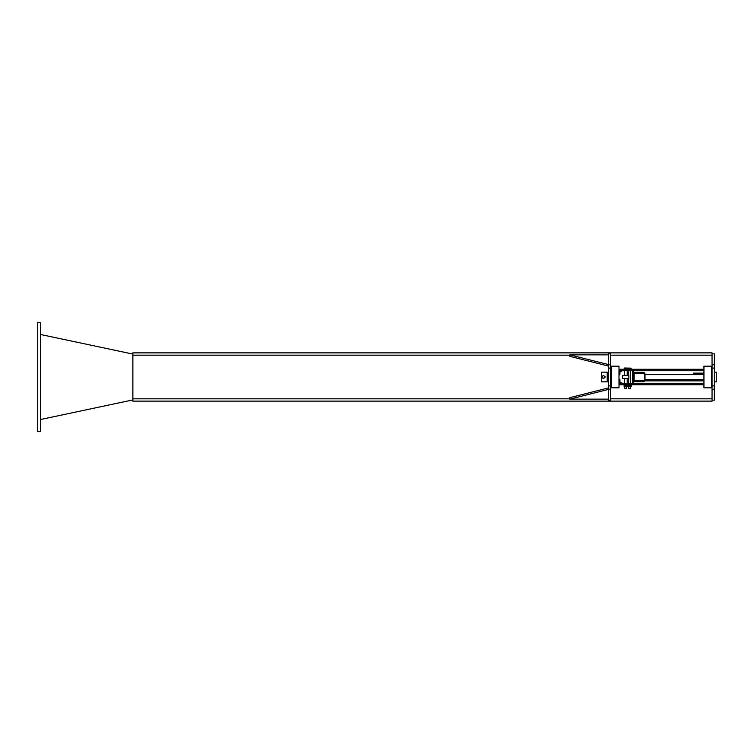 <?xml version="1.0" encoding="UTF-8"?>
<svg xmlns="http://www.w3.org/2000/svg" width="754" height="754" viewBox="0 0 754 754"><rect width="100%" height="100%" fill="white"/><g stroke="black" fill="none" stroke-linecap="round" stroke-linejoin="round"><path stroke-width="1.13" d="M693.473 380.864L634.133 380.864L634.133 373.136L644.802 373.136L644.802 380.864L702.785 380.864A1.159 1.159 180 0 0 703.944 379.705L645.009 379.705A1.159 1.15 90 0 1 644.802 380.365M644.802 373.635A1.159 1.15 90 0 1 645.009 374.295L703.944 374.295A1.159 1.159 180 0 0 702.785 373.136L693.473 373.136M645.009 374.295L645.009 379.705M619.863 374.879L618.996 374.879L618.996 371.826A1.065 1.065 0 0 1 619.694 370.827L623.652 369.385A1.838 1.838 0 0 1 624.284 369.281L631.645 369.281A1.838 1.838 0 0 1 633.483 371.109L633.483 382.891A1.838 1.838 0 0 1 631.645 384.719L624.284 384.719A1.838 1.838 0 0 1 623.652 384.615L619.694 383.173A1.065 1.065 0 0 1 618.996 382.174L618.996 379.121L619.863 379.121L619.995 382.353L623.954 383.795A0.961 0.961 0 0 0 624.284 383.852L631.645 383.852A0.961 0.961 0 0 0 632.606 382.891L632.606 371.109A0.961 0.961 0 0 0 631.645 370.148L624.284 370.148A0.961 0.961 0 0 0 623.954 370.205L619.995 371.647L619.863 374.879M618.996 384.719L624.698 384.719M627.394 384.87L625.754 384.87L625.754 385.633L626.574 385.784L627.394 385.633L627.394 384.719L628.553 384.719M630.683 384.719L703.944 384.719M618.996 369.281L625.754 369.281L625.754 368.178L624.981 368.046L626.527 368.046L625.754 368.178M627.3 368.178L626.527 368.046L627.3 368.046L627.3 369.281L628.073 369.281L628.073 368.046L631.164 368.178L628.073 368.178M631.164 368.178L631.164 369.281L703.944 369.281M703.944 387.81L703.944 366.19L711.663 366.19L711.663 387.81L703.944 387.81M618.996 387.81L618.996 366.19L611.277 366.19L611.277 387.81L618.996 387.81M627.978 385.633L631.258 385.633L627.978 385.784L627.978 384.719M631.258 384.719L629.618 384.87L629.618 385.633M629.618 384.87L627.978 384.87M631.258 384.87L631.258 385.633M627.978 385.784L627.978 386.557L631.258 386.557L631.258 385.784M628.648 388.442L630.58 388.442L628.648 388.442L628.648 386.557M628.648 370.148L628.648 375.549M628.648 378.451L628.648 383.852M629.618 369.281L629.618 368.178M628.845 375.549L622.663 375.549L622.663 378.451L628.845 378.451L628.845 375.549M627.205 375.549L627.205 370.242L624.312 370.242L624.312 375.549M624.312 378.451L624.312 383.758L627.205 383.758L627.205 378.451M627.394 385.633L625.754 385.633M625.754 384.87L624.114 384.87L624.114 385.633L624.934 385.784L624.114 385.633M624.114 385.784L624.114 386.557L627.394 386.557L627.394 385.784M624.114 384.87L624.934 384.719M624.793 386.557L624.793 388.442L626.725 388.442L626.725 386.557M624.793 388.442L626.725 388.442M624.208 369.281L624.208 368.046L624.981 368.046L624.208 368.178M633.483 373.136L634.133 373.136M633.483 380.864L634.133 380.864M633.483 381.637L644.152 381.637L644.152 380.864M633.483 372.363L644.152 372.363L644.152 373.136M714.368 385.916L714.368 353.833L712.049 353.833L712.049 400.167L714.368 400.167L714.368 385.916L712.049 385.916M610.693 368.084L610.693 385.916L608.384 385.916L608.384 368.084L610.693 368.084L610.693 364.795L608.384 364.795L608.384 368.084M608.384 385.916L608.384 389.205L610.693 389.205L610.693 385.916M610.693 389.205L610.693 400.167L608.384 400.167L608.384 389.205M608.384 364.795L608.384 353.833L610.693 353.833L610.693 364.795M608.384 399.149L569.77 399.149L608.384 389.432M608.384 387.942L569.77 397.66L569.77 399.149M608.384 366.058L569.77 356.34L569.77 354.851L608.384 364.568M608.384 354.851L569.77 354.851M610.693 366.378L611.277 366.378M610.693 387.038L611.277 387.038M610.693 387.622L611.277 387.622M610.693 366.962L611.277 366.962M604.623 376.18L605.16 376.755M604.944 377.613L604.369 376.133M604.331 377.867L605.113 376.642M601.428 372.174L601.428 381.826L607.224 381.826L607.224 372.174L601.428 372.174M604.491 377.848L605.179 376.83M714.368 372.174L716.3 372.174L716.3 381.826L714.368 381.826M604.614 377L603.992 378.084A1.254 1.254 0 0 0 603.992 375.916A1.254 1.254 0 0 0 602.107 377A1.254 1.254 0 0 0 603.992 378.084L603.36 378.451L602.107 377.726L602.107 376.274L603.36 375.549L604.614 376.274L604.614 377M569.77 355.181L132.874 355.181L132.874 352.872L712.049 352.872L712.049 353.833M712.049 400.167L712.049 401.128L132.874 401.128L132.874 355.181M40.593 334.503L132.874 354.078M132.874 399.922L40.593 419.497M40.593 322.458L37.7 322.458L37.7 431.542L40.593 431.542L40.593 322.458M618.996 383.277L619.976 383.277M622.521 383.277L624.312 383.277M627.205 383.277L628.648 383.277M630.58 383.277L632.531 383.277M633.435 383.277L703.944 383.277M618.996 370.723L619.976 370.723M622.521 370.723L624.312 370.723M627.205 370.723L628.648 370.723M630.58 370.723L632.531 370.723M633.435 370.723L703.944 370.723M628.648 383.56L630.58 383.852M712.049 368.084L714.368 368.084M712.049 389.205L714.368 389.205M714.368 364.795L712.049 364.795M712.049 355.181L610.693 355.181M712.049 398.819L610.693 398.819M569.77 398.819L132.874 398.819M630.58 370.148L630.58 383.56M630.58 386.557L630.58 388.442M611.277 372.174L610.693 372.174M611.277 381.826L610.693 381.826M607.224 380.374L608.384 380.374M607.224 373.626L608.384 373.626"/></g></svg>
